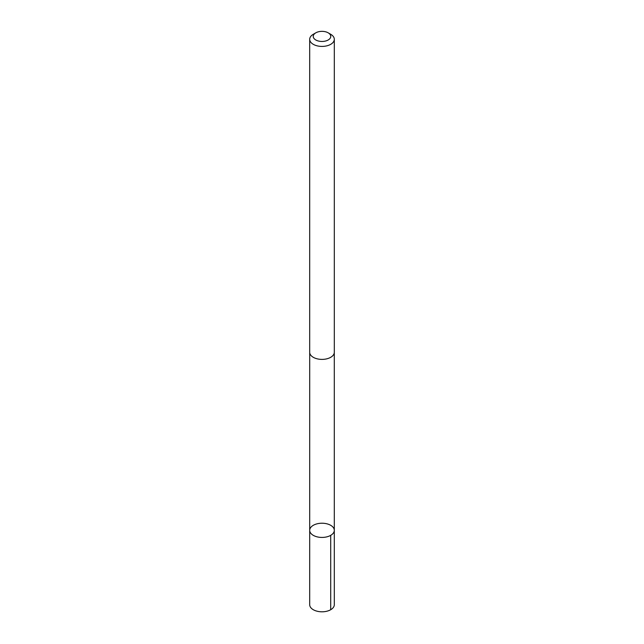 <?xml version="1.0" encoding="UTF-8"?>
<svg xmlns="http://www.w3.org/2000/svg" width="644" height="644" viewBox="0 0 644 644"><rect width="100%" height="100%" fill="white"/><g stroke="black" fill="none" stroke-linecap="round" stroke-linejoin="round"><path stroke-width="0.97" d="M309.724 530.833A12.3 7.1 180 0 1 309.7 530.334A12.3 7.1 180 0 1 322 523.226A12.3 7.1 180 0 1 334.3 530.334A12.3 7.1 180 0 1 322.435 537.426A12.3 7.1 180 0 1 309.724 530.833A12.3 7.1 180 0 1 309.7 530.334L309.692 604.7A12.308 7.108 0 0 0 309.724 605.199A12.308 7.108 0 0 0 322.435 611.8A12.308 7.108 0 0 0 334.308 604.7L334.3 530.334A12.3 7.1 180 0 1 322.435 537.426A12.3 7.1 180 0 1 309.724 530.833M315.81 32.828L313.298 34.285A12.308 7.108 0 0 0 309.692 39.308L309.692 352.284A12.308 7.108 0 0 0 322 359.392A12.308 7.108 0 0 0 334.308 352.284L334.308 39.308A12.308 7.108 0 0 0 334.276 38.801A12.308 7.108 0 0 0 330.702 34.285L328.19 32.828A8.758 5.055 0 0 0 315.81 32.828A8.758 5.055 0 0 0 318.941 41.144A8.758 5.055 0 0 0 330.734 36.048A8.758 5.055 0 0 0 328.19 32.828M309.692 39.308A12.308 7.108 0 0 0 322 46.416A12.308 7.108 0 0 0 334.308 39.308M330.702 535.357L330.702 609.723M309.708 352.671L309.7 530.334M334.292 352.671L334.3 530.334"/></g></svg>

